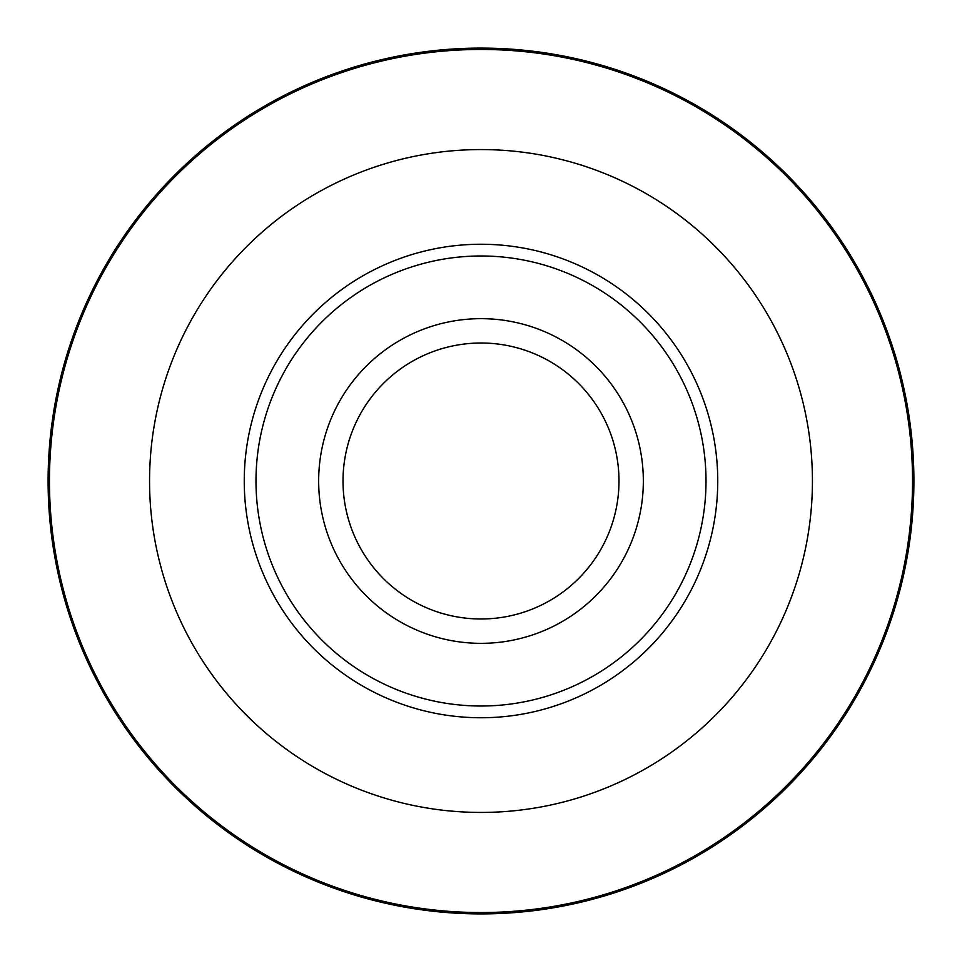 <?xml version="1.0" encoding="UTF-8"?>
<svg xmlns="http://www.w3.org/2000/svg" width="962" height="962" viewBox="0 0 962 962"><rect width="100%" height="100%" fill="white"/><g stroke="black" fill="none" stroke-linecap="round" stroke-linejoin="round"><path stroke-width="1.44" d="M481 48.1A432.9 432.9 0 0 1 913.9 481A432.9 432.9 0 0 1 481 913.9A432.9 432.9 0 0 1 48.1 481A432.9 432.9 0 0 1 481 48.1A432.9 432.9 90 0 0 48.1 481A432.9 432.9 90 0 0 481 913.9A432.9 432.9 -90 0 0 913.9 481A432.9 432.9 -90 0 0 481 48.1L481 49.459A431.541 431.541 90 0 1 912.541 481A431.541 431.541 90 0 1 481 912.541A431.541 431.541 -90 0 1 49.459 481A431.541 431.541 -90 0 1 481 49.459M481 149.567A331.433 331.433 0 0 1 812.433 481A331.433 331.433 0 0 1 481 812.433A331.433 331.433 0 0 1 149.555 481A331.433 331.433 0 0 1 481 149.567M481 244.252A236.748 236.748 0 0 0 244.252 481A236.748 236.748 0 0 0 481 717.748A236.748 236.748 0 0 0 717.748 481A236.748 236.748 0 0 0 481 244.252M481 255.988A225.012 225.012 0 0 1 706.012 481A225.012 225.012 0 0 1 481 706.012A225.012 225.012 0 0 1 255.988 481A225.012 225.012 0 0 1 481 255.988M481 318.662A162.337 162.337 0 0 1 643.337 481A162.337 162.337 0 0 1 481 643.337A162.337 162.337 0 0 1 318.662 481A162.337 162.337 0 0 1 481 318.662M481 618.987A137.987 137.987 0 0 1 343.013 481A137.987 137.987 0 0 1 481 343.013A137.987 137.987 0 0 1 618.987 481A137.987 137.987 0 0 1 481 618.987M481 912.541L481 913.9"/></g></svg>
